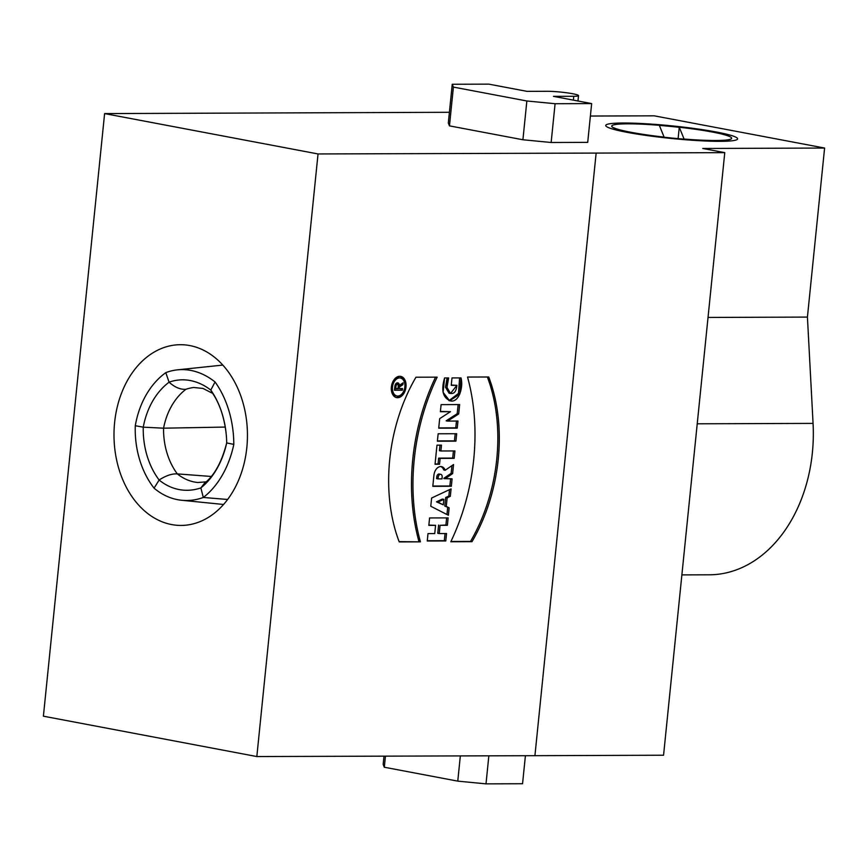 <?xml version="1.0" encoding="UTF-8"?>
<svg xmlns="http://www.w3.org/2000/svg" width="868" height="868" viewBox="0 0 868 868"><rect width="100%" height="100%" fill="white"/><g stroke="black" fill="none" stroke-linecap="round" stroke-linejoin="round"><path stroke-width="1.3" d="M445.219 470.239A8.778 5.87 100.7 0 0 438.915 466.951A8.778 5.87 100.7 0 0 433.924 475.252L432.806 486.33L451.338 486.264L452.098 478.854L445.382 478.55L452.629 473.592L453.552 464.532L445.219 470.239L453.552 464.532L452.629 473.592L445.317 478.604L443.884 478.604L452.098 478.854L451.338 486.264L432.806 486.33L433.924 475.252A8.778 5.87 -79.3 0 1 441.486 466.615A8.778 5.87 -79.3 0 1 445.219 470.239L443.754 469.957A8.778 5.87 100.7 0 0 440.749 466.55M420.427 541.849L399.226 541.914A143.849 96.218 -79.3 0 1 415.956 377.222L437.157 377.157L415.956 377.222A143.849 96.218 100.7 0 0 399.226 541.914L420.427 541.849A171.126 114.457 -79.3 0 1 437.157 377.157A171.126 114.457 100.7 0 0 420.427 541.849L399.117 541.632M399.768 376.278A10.807 7.226 100.7 0 0 391.468 386.325A10.807 7.226 100.7 0 0 396.676 397.609A10.807 7.226 100.7 0 0 405.79 388.332A10.807 7.226 100.7 0 0 400.69 376.365A10.807 7.226 100.7 0 0 399.768 376.278A10.807 7.226 100.7 0 0 391.815 392.358A10.807 7.226 100.7 0 0 404.466 392.314A10.807 7.226 100.7 0 0 399.768 376.278M256.83 756.549L318.035 153.951L596.142 153.083L534.927 755.681L256.83 756.549L43.4 716.187L104.605 113.589L449.407 112.287M456.872 385.327L451.251 385.338L452 377.927L460.995 377.906C463.577 386.987 458.977 402.589 450.687 400.951C442.93 398.086 440.901 390.426 444.59 377.949L448.637 377.938L444.59 377.949L443.103 392.325L449.667 400.81L459.801 394.083L460.995 377.906L452 377.927L451.251 385.338L456.872 385.327L450.535 393.486L446.966 387.334L448.637 377.938C446.315 384.09 446.467 389.103 449.103 392.976C453.639 394.701 456.232 392.152 456.872 385.327L451.284 385.056M457.241 428.13L457.968 421.045L447.617 421.078L458.684 413.971L459.639 404.575L441.096 404.64L440.38 411.714L450.492 411.682L439.675 418.636L450.492 411.682L440.38 411.714L441.096 404.64L459.639 404.575L458.684 413.971L447.617 421.078L457.968 421.045L457.241 428.13L438.709 428.184L439.675 418.636L438.709 428.184L457.241 428.13L455.776 427.848L456.47 421.056M471.997 541.686A143.849 96.218 100.7 0 0 488.727 376.994L467.526 377.059A171.126 114.457 -79.3 0 1 450.796 541.762A171.126 114.457 100.7 0 0 467.526 377.059L488.727 376.994A143.849 96.218 -79.3 0 1 471.997 541.686L450.796 541.762L470.532 541.415A143.849 96.218 100.7 0 0 487.36 376.994M435.584 525.335L434.738 533.57L428 533.592L427.251 541.003L445.783 540.948L446.543 533.538L439.241 533.56L440.076 525.324L447.378 525.303L448.127 517.892L429.595 517.946L448.127 517.892L447.378 525.303L440.076 525.324L439.241 533.56L446.543 533.538L445.783 540.948L427.251 541.003L428 533.592L434.738 533.57L435.584 525.335L428.835 525.357L429.595 517.946L428.835 525.357L435.584 525.335L428.868 525.075M455.928 441.139L456.676 433.729L438.145 433.783L437.385 441.204L438.145 433.783L456.676 433.729L455.928 441.139L437.385 441.204L455.928 441.139L454.452 440.868L455.179 433.74M439.534 464.239L440.13 458.402L454.181 458.347L454.93 450.937L440.89 450.98L441.476 445.143L436.984 445.154L441.476 445.143L440.89 450.98L454.93 450.937L454.181 458.347L440.13 458.402L439.534 464.239L435.042 464.261L436.984 445.154L435.042 464.261L439.534 464.239L438.069 463.968L438.666 458.12L452.705 458.076L453.432 450.948M449.147 507.845L446.271 506.369L447.139 497.809L450.318 496.312L451.078 488.901L431.613 498.026L451.078 488.901L450.318 496.312L447.139 497.809L446.271 506.369L449.147 507.845L448.398 515.256L430.778 506.261L431.613 498.026L430.778 506.261L448.398 515.256L449.147 507.845L444.796 506.098L445.675 497.527L448.854 496.04L449.505 489.639M611.756 126.131A60.239 5.729 5.8 0 0 611.745 126.185A60.239 5.729 5.8 0 0 631.058 132.413A60.239 5.729 5.8 0 0 664.107 137.22A60.239 5.729 5.8 0 0 684.071 139.151A60.239 5.729 5.8 0 0 731.615 138.359A60.239 5.729 5.8 0 0 731.615 138.305A60.239 5.729 -174.2 0 1 684.082 139.043L684.071 139.151M678.114 138.641L679.253 127.325A60.239 5.729 5.8 0 0 659.355 125.404M246.827 447.573A90.359 66.727 -90.2 0 0 180.403 344.704A90.359 66.727 -90.2 0 0 113.99 435.302A90.359 66.727 -90.2 0 0 181.032 525.433A90.359 66.727 -90.2 0 0 246.827 447.573M318.035 153.951L104.605 113.589M534.927 755.681L663.564 755.225L724.769 152.638L702.733 148.471L824.6 148.048L654.19 115.824L590.381 116.041M724.769 152.638L596.142 153.083M627.011 132.327A66.261 6.293 -174.2 0 1 652.052 124.157A66.261 6.293 -174.2 0 1 736.021 140.03A66.261 6.293 -174.2 0 1 627.011 132.327M452.25 84.261L448.311 123.05L449.461 125.871L522.916 139.759L551.147 142.493L587.712 142.363L591.65 103.585L555.086 103.715L526.854 100.981L453.4 87.093L452.25 84.261L488.814 84.142L527.006 91.357L547.317 91.292A18.076 1.714 -174.2 0 1 567.162 92.854A18.076 1.714 -174.2 0 1 578.522 95.621A18.076 1.714 -174.2 0 1 573.759 96.294L553.448 96.359L591.65 103.585M453.4 87.093L449.461 125.871M526.854 100.981L522.916 139.759M555.086 103.715L551.147 142.493M384.003 756.147L383.168 764.415L384.318 767.236L385.446 756.147M525.411 755.702L522.558 783.739L486.004 783.858L457.772 781.135L384.318 767.236M488.847 755.822L486.004 783.858M460.333 755.909L457.772 781.135M681.879 574.887L709.286 574.8A141.571 104.54 -90.2 0 0 813.066 423.389L807.424 317.091L824.6 148.048M708.038 317.438L807.424 317.091M226.7 442.886C221.785 462.058 214.385 475.523 204.49 483.259L200.866 487.914A74.605 52.188 -86.7 0 0 226.7 442.94L233.817 444.373A84.836 58.796 -92.3 0 0 215.047 381.963A84.836 61.932 -96 0 0 177.398 369.855A84.836 61.932 -96 0 0 165.788 372.643A84.836 65.642 -94.1 0 0 135.289 425.743A84.836 66.196 -87.8 0 0 154.059 488.152A84.836 63.06 -84.3 0 0 181.705 500.272A84.836 63.06 -84.3 0 0 203.318 497.462A84.836 59.36 -86.7 0 0 233.817 444.373M225.279 427.067L163.575 428.184L143.253 427.164A74.605 58.21 -87.8 0 0 159.137 480.026A74.605 55.444 -84.3 0 0 200.866 487.914L203.318 497.462L227.622 499.48M211.282 476.467L177.322 473.895C171.897 473.592 165.842 475.631 159.137 480.026L154.059 488.152M212.66 393.356L202.949 388.441L193.857 387.508A65.567 47.859 -96 0 0 185.915 389.287C180.425 389.689 174.815 387.323 169.076 382.191A74.605 57.711 -94.1 0 0 143.253 427.164L135.289 425.743M226.7 442.94A74.605 51.7 -92.3 0 0 226.298 435.118A74.605 51.7 -92.3 0 0 210.805 390.079A74.605 54.456 -96 0 0 169.076 382.191L165.788 372.643M226.298 435.118C224.497 417.736 219.702 403.446 211.911 392.26L210.805 390.079L215.047 381.963M679.253 127.325L679.264 127.227A60.239 5.729 -174.2 0 1 731.583 137.969A60.239 5.729 -174.2 0 1 731.626 138.262L731.615 138.359M664.107 137.22L664.118 137.111A60.239 5.729 -174.2 0 1 611.756 126.077A60.239 5.729 -174.2 0 1 659.311 125.296L664.118 137.111M679.264 127.227L684.082 139.043M447.085 377.949L445.501 387.204L449.06 393.215L450.535 393.486M459.606 377.906L458.478 393.432L448.962 400.647M450.492 411.682L440.412 411.432M458.684 413.971L457.219 413.689L458.141 404.586M447.617 421.078L446.152 420.806L457.219 413.689M438.741 427.902L455.776 427.848M399.953 376.289A10.807 7.226 -79.3 0 1 404.065 381.28M401.602 394.267A10.807 7.226 -79.3 0 1 395.949 397.414M394.289 379.424A9.147 6.119 -79.3 0 1 398.141 377.645A9.147 6.119 -79.3 0 1 398.922 377.721L400.387 378.003A9.147 6.119 100.7 0 0 399.606 377.927A9.147 6.119 100.7 0 0 392.575 386.423A9.147 6.119 100.7 0 0 396.98 395.971A9.147 6.119 100.7 0 0 404.694 388.126A9.147 6.119 100.7 0 0 400.387 378.003M396.98 395.971L395.515 395.7A9.147 6.119 -79.3 0 1 391.837 392.423M435.552 377.157A171.126 114.457 100.7 0 0 418.962 541.578M450.937 541.469L470.532 541.415M447.378 525.303L445.913 525.021L446.629 517.892M440.076 525.324L445.913 525.021M439.241 533.56L437.765 533.288L438.611 525.053M445.783 540.948L444.318 540.677L445.045 533.538M427.273 540.721L444.318 540.677M437.418 440.922L454.452 440.868M440.89 450.98L439.414 450.709L439.989 445.143M454.181 458.347L452.705 458.076M440.13 458.402L438.666 458.12M435.074 463.979L438.069 463.968M438.047 478.897L438.221 477.172A2.908 1.942 -79.3 0 1 440.738 474.308A2.908 1.942 -79.3 0 1 442.159 477.161L441.986 478.886L438.047 478.897L438.221 477.172A2.908 1.942 -79.3 0 1 440.488 474.286A2.908 1.942 -79.3 0 1 442.159 477.161L441.986 478.886L438.047 478.897L436.582 478.626L436.756 476.89A2.908 1.942 100.7 0 1 439.262 474.026L440.738 474.308M452.629 473.592L451.165 473.31L451.946 465.628M443.874 478.301L451.165 473.31M451.338 486.264L449.874 485.993L450.601 478.865M432.828 486.047L449.874 485.993M443.277 504.84L436.474 501.834L443.277 504.84L443.83 499.35L443.277 504.84L437.939 502.116L443.83 499.35L442.365 499.078L436.474 501.834M450.318 496.312L448.854 496.04M447.139 497.809L445.675 497.527M446.271 506.369L444.796 506.098M446.977 514.529L447.682 507.563M402.34 390.22L394.473 390.242L394.897 386.13A3.331 2.224 -79.3 0 1 397.208 382.853A3.331 2.224 -79.3 0 1 399.41 385.338L403.099 382.81L402.904 384.643L399.291 387.128L399.139 388.582L402.513 388.571L402.34 390.22L402.513 388.571L399.139 388.582L399.291 387.128L402.904 384.643L403.099 382.81L399.41 385.338A3.331 2.224 100.7 0 0 397.761 382.853A3.331 2.224 100.7 0 0 394.897 386.13L394.473 390.242L402.34 390.22L394.506 389.96M395.765 388.593L398.011 388.582L398.271 386.119A1.66 1.118 100.7 0 0 397.305 384.47A1.66 1.118 100.7 0 0 396.014 386.119L395.765 388.593L396.014 386.119A1.66 1.118 -79.3 0 1 397.457 384.481A1.66 1.118 -79.3 0 1 398.271 386.119L398.011 388.582L394.669 388.387M397.457 384.481L395.982 384.209A1.66 1.118 100.7 0 0 395.461 384.285M401.016 388.571L400.875 389.938M399.139 388.582L398.032 388.376M399.291 387.128L398.184 386.922M402.904 384.643L401.439 384.372L398.217 386.575M399.41 385.338L398.13 385.088M396.991 382.896A3.331 2.224 -79.3 0 1 397.902 384.752M443.83 499.35L437.939 502.116M399.606 377.927A9.147 6.119 100.7 0 0 392.868 391.533A9.147 6.119 100.7 0 0 403.577 391.501A9.147 6.119 100.7 0 0 399.606 377.927M573.759 96.294L573.368 100.124M697.232 423.801L813.066 423.389M185.915 389.287A65.567 50.724 -94.1 0 0 163.575 428.184A65.567 51.158 -87.8 0 0 177.322 473.895A65.567 48.727 -84.3 0 0 197.774 482.51L206.139 481.859M438.221 477.172L436.756 476.89M396.014 386.119L394.918 385.913M578.522 95.621L577.969 101.003M223.564 504.471L181.705 500.272M222.816 365.081L177.398 369.855"/></g></svg>
